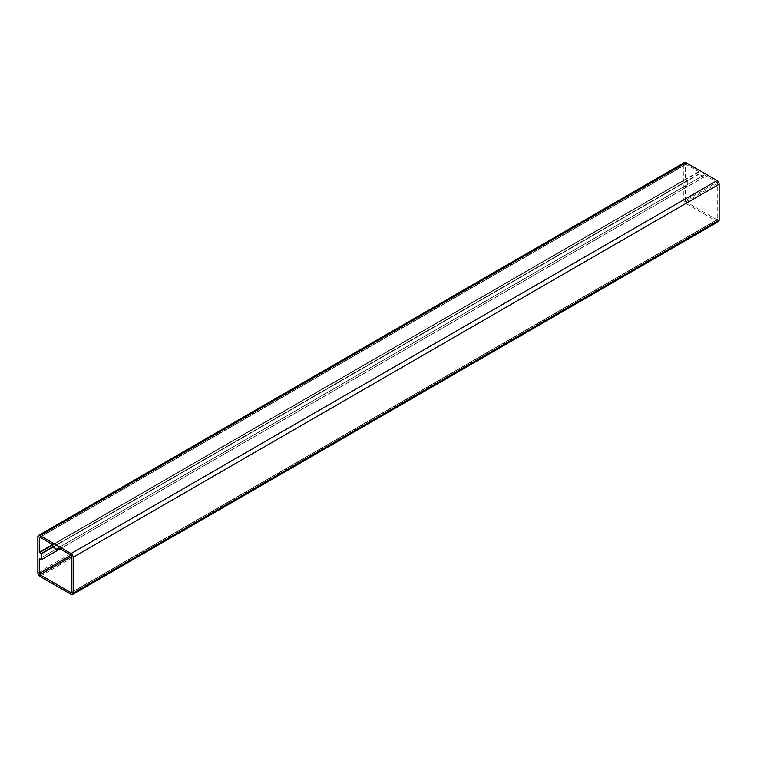 <?xml version="1.0" encoding="UTF-8"?>
<svg xmlns="http://www.w3.org/2000/svg" width="757" height="757" viewBox="0 0 757 757"><rect width="100%" height="100%" fill="white"/><g stroke="black" fill="none" stroke-linecap="round" stroke-linejoin="round"><path stroke-width="0.57" stroke-dasharray="3.79 2.84" d="M685.255 200.596L685.255 185.938L687.309 186.714L687.309 180.961L685.255 179.362L685.255 164.704A0.984 0.568 60 0 1 685.946 164.307L698.673 171.65L699.033 174.233L703.944 177.072L704.303 174.895L717.03 182.248A0.984 0.568 60 0 1 717.721 183.449L717.721 219.341A0.984 0.568 60 0 1 717.03 219.748L685.946 201.797A0.984 0.568 60 0 1 685.255 200.596L717.03 182.248M718.525 221.536A3 1.732 60 0 1 717.03 221.394L685.946 203.444A3 1.732 60 0 1 683.826 199.772L683.826 163.881A3 1.732 60 0 1 684.451 162.509M685.255 185.938L39.449 558.789L685.426 185.834M685.946 201.797L717.721 183.449M717.03 219.748L71.745 592.296L717.721 219.341M704.303 174.895L58.327 547.85L704.124 174.999M704.124 176.968L60.03 548.834L703.944 177.072M699.033 174.233L53.056 547.188L687.309 180.961M698.853 173.93L52.876 546.876M698.853 171.962L52.876 544.908M698.673 171.65L52.697 544.605M685.946 164.307L39.97 537.252L685.255 164.704M685.255 179.362L52.668 544.586M685.426 179.674L52.876 544.87M687.129 180.658L52.876 546.838M687.309 186.714L58.005 550.036L687.129 186.818M717.03 221.394L71.054 594.34M685.946 203.444L39.97 576.399M683.826 199.772L37.85 572.727M683.826 163.881L37.85 536.836M717.522 219.795L71.546 592.75M704.171 174.886L58.194 547.841M704.076 177.081L60.096 548.872M685.454 164.25L39.478 537.205M687.261 186.828L60.134 548.901M685.303 185.825L39.326 558.77"/><path stroke-width="1.14" d="M39.279 573.551L39.279 558.884L41.332 559.669L41.332 553.916L39.279 552.317L39.279 537.659A0.984 0.568 60 0 1 39.97 537.252L52.697 544.605L53.056 547.188L58.09 550.036L58.327 547.85L71.054 555.203A0.984 0.568 60 0 1 71.745 556.404L71.745 592.296A0.984 0.568 60 0 1 71.054 592.693L39.97 574.752A0.984 0.568 60 0 1 39.279 573.551L71.054 555.203M38.475 535.464L684.451 162.509A3 1.732 60 0 1 685.946 162.66L717.03 180.601A3 1.732 60 0 1 719.15 184.273L719.15 220.164A3 1.732 60 0 1 718.525 221.536L72.549 594.491A3 1.732 -120 0 0 73.174 593.119L73.174 557.228A3 1.732 -120 0 0 71.054 553.556L39.97 535.606A3 1.732 -120 0 0 38.475 535.464A3 1.732 -120 0 0 37.85 536.836L37.85 572.727A3 1.732 -120 0 0 39.97 576.399L71.054 594.34A3 1.732 -120 0 0 72.549 594.491M71.745 556.404L39.97 574.752M71.745 592.296L71.054 592.693M60.03 548.834L58.147 549.923L60.03 548.834M39.97 537.252L39.279 537.659M52.668 544.586L39.279 552.317M52.876 544.87L39.449 552.619M52.876 546.838L41.152 553.604M53.018 547.16L41.332 553.916M58.005 550.036L41.332 559.669L58.005 550.036M685.946 162.66L39.97 535.606M717.03 180.601L71.054 553.556M719.15 184.273L73.174 557.228M719.15 220.164L73.174 593.119M60.096 548.872L58.09 550.036M60.134 548.901L41.285 559.783"/></g></svg>
